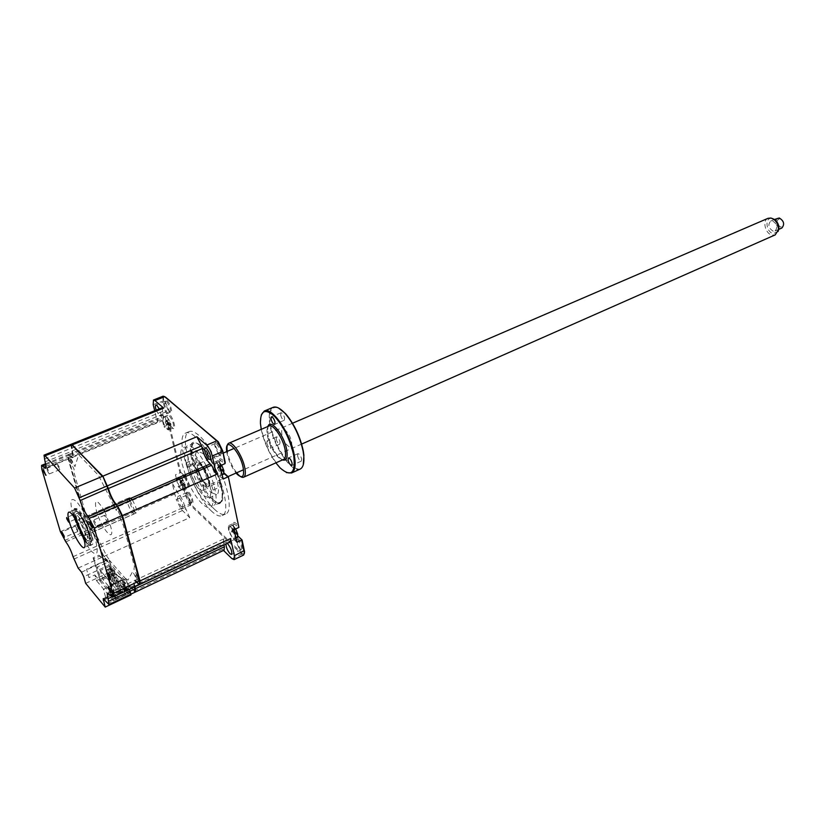 <?xml version="1.0" encoding="UTF-8"?>
<svg xmlns="http://www.w3.org/2000/svg" width="825" height="825" viewBox="0 0 825 825"><rect width="100%" height="100%" fill="white"/><g stroke="black" fill="none" stroke-linecap="round" stroke-linejoin="round"><path stroke-width="0.62" stroke-dasharray="4.12 3.09" d="M57.554 465.599L59.864 469.6L59.771 468.012L57.472 464.011L57.554 465.599M107.209 519.616L107.25 521.204C106.415 520.926 105.559 519.472 104.662 516.852L104.62 515.254C105.445 515.532 106.312 516.986 107.209 519.616M122.513 581.615C123.399 584.213 124.266 585.657 125.08 585.956L125.039 584.533C124.142 581.934 123.286 580.491 122.461 580.192L122.513 581.615M92.864 538.591L92.926 539.828L90.832 535.105L92.864 538.591M84.191 540.045L86.821 543.489L89.812 545.129C90.967 544.335 90.812 541.252 89.337 535.889C86.13 524.081 76.725 507.901 74.271 509.84L73.549 513.356L74.281 517.388M83.562 537.745L87.852 543.84C91.915 547.645 92.792 544.995 90.503 535.899C86.017 519.265 72.404 500.074 73.992 512.366L75.539 519.41M74.92 518.172L74.992 519.41L73.054 516.048L72.982 514.8L74.92 518.172M77.715 530.083L77.808 531.506L75.508 527.536L75.426 526.103L77.715 530.083M70.867 444.376L71.775 451.038C72.796 454.833 72.889 456.998 72.033 457.545L69.547 455.534C68.135 454.286 67.836 455.297 68.661 458.566L86.305 520.678L91.492 530.155C94.504 533.971 97.01 539.045 98.99 545.387L103.733 556.091L107.24 560.103L109.715 565.135L111.561 571.746L110.942 571.735L109.086 565.125L109.715 565.135M46.025 466.352L70.146 456.545M45.086 461.825L72.425 451.038C73.961 457.236 73.394 459.143 70.723 456.772M126.07 578.738L103.372 589.287L105.806 597.826L111.777 595.021L113.407 600.806L129.968 593L126.07 578.738L127.885 580.212L132.732 571.436L136.053 578.139C139.023 582.574 139.435 581.852 137.29 575.974L133.949 569.229L134.403 566.538L123.317 525.205L120.357 518.647L121.337 516.481C120.739 512.067 119.378 509.334 117.274 508.303L116.304 510.51L114.696 507.272M45.798 464.712L68.97 455.317L67.856 454.719L68.021 458.566L85.687 520.668L91.152 530.733C94.05 534.394 96.453 539.282 98.371 545.387L103.403 556.669L106.899 560.68L109.086 565.125L83.727 576.696M81.531 572.199L107.24 560.103M64.68 540.509L90.327 528.835M41.817 469.229L68.661 458.566M85.666 583.347L110.942 571.735M134.496 586.967L134.32 586.327C133.485 583.131 133.454 581.274 134.217 580.728L138.053 583.688L138.414 583.069L139.91 583.852M111.488 596.155L138.053 583.688L139.538 584.595M130.793 594.206L129.102 586.534L135.042 592.195M103.878 599.146L130.185 586.369L135.393 591.473M104.404 599.785L129.143 588.173L129.195 586.699L130.185 586.369M130.948 594.134L129.968 593M112.778 573.148L96.494 580.635L94.854 574.942L88.987 577.634L86.543 569.219L108.859 559.092L112.778 573.148L111.561 571.746M113.407 600.806L96.494 580.635M94.854 574.942L111.777 595.021M113.881 505.632L98.505 475.334L79.241 455.328L78.499 455.225L74.951 466.61L71.796 460.237C69.114 456.297 68.846 457.205 70.971 462.969L74.106 469.312L73.92 472.282L85.119 511.758L87.821 517.749L87.068 519.729C87.718 523.689 88.935 526.175 90.74 527.165L91.503 525.226L106.683 556.04L108.859 559.092M71.631 444.613L72.425 451.038M134.836 586.812L134.588 585.884C133.217 580.027 134.042 578.593 137.084 581.573L138.414 583.069M131.123 594.052L129.401 587.74M90.863 532.568C86.697 520.554 82.809 513.851 79.19 512.469C78.262 513.109 78.396 515.553 79.571 519.791C83.707 531.723 87.594 538.374 91.214 539.756C92.122 539.127 91.998 536.735 90.863 532.568M83.49 537.508C90.688 548.419 92.988 547.841 90.41 535.796C84.686 514.986 68.939 497.475 75.384 518.708L75.663 519.616M78.045 526.309L80.2 531.217M76.56 518.203C70.125 496.97 85.893 514.47 91.596 535.27C97.763 556.432 82.015 538.158 76.56 518.203M72.899 514.047C69.341 500.249 70.703 496.268 76.972 502.105C84.315 511.356 90.472 523.875 95.453 539.653C98.825 553.472 97.298 557.143 90.853 550.657C83.707 541.386 77.725 529.176 72.899 514.047M219.285 482.543L220.708 486.729L219.285 482.543M211.726 485.884L213.159 490.081L211.726 485.884M193.968 459.917L195.35 463.99L193.968 459.917M186.563 463.083L187.956 467.177L186.563 463.083M212.86 499.496C195.174 484.337 182.294 429.258 200.753 445.923L202.775 447.882C211.54 456.885 221.647 479.779 222.502 492.597C222.925 502.93 219.708 505.23 212.86 499.496M199.702 445.479C180.727 428.34 194.019 485.017 212.19 500.641C219.233 506.56 222.544 504.199 222.111 493.567C221.224 480.367 210.808 456.772 201.785 447.501L199.702 445.479M211.282 492.546L216.542 494.598C222.998 492.762 212.221 461.01 202.383 453.152L197.453 451.327C191.018 453.296 201.475 484.254 211.282 492.546M202.713 467.156L194.834 456.38L189.946 454.523C183.604 456.452 194.143 487.482 203.888 495.846L209.096 497.929C212.541 493.752 210.695 484.007 203.548 468.713M117.449 585.75L116.005 586.42L113.613 577.809L116.624 587.132L118.058 586.462L115.665 577.851L118.058 586.462M114.221 578.521L115.665 577.851M113.613 577.809L115.057 577.139M116.005 586.42L116.624 587.132M112.716 580.233L110.313 571.663L108.879 572.323L111.282 580.893L112.716 580.233L113.314 580.934L110.313 571.663M111.282 580.893L111.88 581.594L113.314 580.934M108.879 572.323L111.88 581.594M109.477 573.024L110.921 572.364M156.162 410.128L159.39 415.718L160.493 416.13C161.36 415.15 160.947 412.737 159.256 408.891M166.629 401.569C169.868 405.848 171.043 409.396 170.167 412.211L168.682 411.448L165.052 402.786L165.536 401.177L166.629 401.569M167.135 400.702C170.734 403.538 173.549 415.583 169.837 412.149L165.361 402.074C165.33 400.238 165.928 399.774 167.135 400.702M237.982 538.529C242.014 542.107 244.53 553.699 240.395 549.533L235.847 539.88C235.733 537.673 236.445 537.219 237.982 538.529M237.476 539.406C240.766 543.747 241.983 547.233 241.137 549.883L239.539 549.172L235.558 540.612L235.991 538.797L237.476 539.406M181.242 506.56L182.459 507.086C183.16 504.56 181.995 501.218 178.963 497.073L177.767 496.547C177.055 499.063 178.221 502.404 181.242 506.56M188.213 492.989C191.266 497.114 192.421 500.435 191.678 502.972L190.379 502.384L186.605 493.917L187.007 492.473L188.213 492.989M188.698 492.154C192.256 495.309 194.865 506.447 191.194 502.734L186.904 493.195C186.862 491.432 187.461 491.092 188.698 492.154M216.583 444.015C220.089 448.522 221.337 452.255 220.316 455.204L218.46 454.266L214.686 445.624L215.222 443.541L216.583 444.015M217.119 443.097C221.203 446.335 223.936 458.937 219.739 455.06L214.995 444.892C214.882 442.551 215.593 441.952 217.119 443.097M228.979 529.815L229.247 526.69C231.382 527.103 233.289 530.032 234.991 535.466L234.723 538.56C232.588 538.148 230.68 535.229 228.979 529.815M237.414 537.292L235.888 536.632L231.732 528.536L232.011 525.412L233.568 526.03L235.692 528.928M231.474 531.083L234.238 528.959L233.382 528.557L234.568 530.485L231.474 531.083L233.238 534.507L235.723 532.733L236.558 534.713L237.115 532.857L237.476 533.497L237.177 532.208M237.012 531.764L235.094 528.062L234.3 527.319L234.836 528.98L234.238 528.959M214.964 466.62L215.284 463.134C217.439 463.526 219.357 466.465 221.038 471.962L220.718 475.417C218.563 475.035 216.645 472.096 214.964 466.62M223.513 474.189L222.069 473.622L217.81 465.382L218.14 461.897L219.605 462.423L221.647 465.083M223.637 470.137L219.275 469.848L218.873 470.807L219.306 471.302L221.894 469.59L222.729 471.591L223.07 469.373L223.637 470.137L223.317 468.703M223.255 468.517L220.388 463.846L220.935 465.671L219.491 465.31L219.811 466.795L221.894 469.59M162.876 420.832L163.082 417.357C164.928 417.759 166.629 420.482 168.197 425.504L167.991 428.948C166.155 428.546 164.453 425.844 162.876 420.832M166.98 416.687L170.93 424.38L170.713 427.824L169.527 427.381L165.598 419.719L165.815 416.254L166.98 416.687M169.764 424.793L170.094 425.432L170.342 423.287L170.796 423.937L170.455 422.524L167.795 418.089L168.269 419.069L167.877 419.915L167.104 419.595L167.444 421.008L169.764 424.793M170.796 423.937L167.454 423.875L170.455 422.524M179.314 479.232L182.645 486.224L182.469 489.338C180.644 488.916 178.943 486.224 177.365 481.264L177.148 480.171M181.428 477.5L185.285 485.069L185.109 488.183L183.831 487.647L179.994 480.119L180.17 476.984L181.428 477.5M184.078 485.162L184.408 485.812L184.645 483.801L185.13 484.522L184.81 483.182L182.191 478.778L182.748 480.428L181.479 480.078L181.799 481.418L184.078 485.162M211.87 511.459C193.256 495.248 173.518 436.868 185.697 433.022C187.987 432.032 191.008 433.135 194.772 436.343C213.458 450.945 234.372 512.232 222.131 515.584C219.553 516.79 216.129 515.408 211.87 511.459M215.222 509.943C196.546 493.783 176.87 435.466 189.142 431.588C191.441 430.598 194.483 431.692 198.258 434.878C216.996 449.429 237.837 510.644 225.514 514.037C222.925 515.243 219.491 513.882 215.222 509.943M206.137 465.671C202.012 457.803 197.959 452.069 193.968 448.46C191.214 446.067 188.997 445.242 187.327 445.974C178.592 448.666 192.988 491.123 206.394 502.714C209.416 505.498 211.829 506.478 213.654 505.632C218.811 503.673 215.542 484.285 206.931 467.249M200.681 445.613C214.201 456.287 229.113 500.167 220.234 502.662C218.398 503.508 215.954 502.559 212.922 499.785C199.433 488.276 185.13 445.912 193.988 443.169C195.68 442.427 197.907 443.242 200.681 445.613M182.243 480.418L179.994 482.697L180.221 481.274L182.645 479.696M180.077 481.955L181.242 485.554L184.418 484.688M181.273 484.306L184.831 483.976M181.851 484.461L184.48 482.501M182.892 479.428L180.221 481.274L183.408 480.408M179.706 479.057C182.892 484.419 183.965 488.194 182.933 490.37L178.334 486.812L176.777 480.325M176.354 478.572L175.457 474.808L178.489 477.644M184.253 477.087C187.45 482.429 188.513 486.193 187.461 488.39L182.841 484.842L185.357 495.443L190.307 505.147L241.612 554.153L243.623 555.06M178.334 486.812L182.841 484.842L183.882 485.409L186.264 495.443L190.781 504.323L242.117 553.276L244.282 553.833M163.175 396.165L162.876 400.806L165.578 412.191L168.713 414.892C172.724 420.224 174.188 424.627 173.126 428.093L168.578 424.823L179.994 472.849L175.457 474.808M164.433 396.516C163.412 396.577 163.206 398.001 163.814 400.806L166.372 411.593L169.208 414.037C173.601 417.574 177.024 432.176 172.477 427.897L169.651 425.411L180.768 472.292L179.994 472.849L183.037 475.674M169.032 419.739L165.753 420.585L166.836 423.689L170.136 421.874M166.836 423.689L166.825 425.102L170.105 424.256M167.413 423.833L170.497 423.421M166.403 424.627L165.165 421.864L168.248 421.451M166.825 425.102L169.331 423.586M165.165 421.864L167.444 421.008M166.372 411.593L160.896 414.078L164.01 416.8C168.011 422.153 169.496 426.556 168.455 430.021L163.928 426.731L168.578 424.823L169.651 425.411M160.896 414.078L163.928 426.731M219.77 466.826L217.46 467.775L219.491 465.31M219.306 471.302L222.771 470.363M218.873 470.807L217.501 467.806L220.708 467.301M217.542 468.239L218.264 466.568L220.852 464.867M217.501 467.806L220.347 465.682M223.039 479.077L219.45 475.901C215.108 470.24 213.562 465.609 214.789 461.99L220.11 465.754M224.029 473.478L219.037 462.433L219.687 459.876L225.039 463.609M234.568 530.485L235.723 532.733M231.516 531.527L232.093 530.753L234.011 533.466L236.775 531.331M232.093 530.753L232.248 530.032L235.62 529.072M234.743 528.258L232.248 530.032L234.3 527.319M236.899 542.242L233.362 538.89C229.206 533.383 227.669 528.949 228.752 525.587L234.135 529.65M237.878 536.498L232.928 525.731L233.485 523.39L238.899 527.433M71.146 444.355L72.239 450.852C73.26 454.647 73.353 456.813 72.497 457.359L68.32 454.534L68.485 458.38L86.13 520.472L91.596 530.537C94.493 534.198 96.896 539.086 98.814 545.181L184.882 506.767C183.222 500.796 180.84 496.103 177.736 492.7L172.208 483.099L176.179 499.496L186.264 495.443M70.599 456.359L160.225 419.956L162.401 420.781C163.484 420.142 163.608 417.966 162.773 414.243L162.391 407.632M224.091 550.172L222.451 549.409L223.513 550.44M93.895 558.773L100.176 580.769L101.073 580.346L97.278 567.012L107.951 562.155L99.681 556.163L93.895 558.773L93.07 557.803L98.845 555.204L107.116 561.196L109.354 560.185L110.416 563.991L135.259 591.999M117.707 596.939L102.878 579.449L100.341 570.518L115.18 587.895L124.503 583.543L125.348 586.627L123.09 587.689L124.73 593.639L117.707 596.939L115.18 587.895M98.814 545.181L103.847 556.473L110.416 563.991L113.056 573.468L114.881 575.582L112.932 568.559L114.293 570.127L116.242 577.149L126.369 588.833L124.42 581.749L125.833 583.368L127.772 590.463L125.916 591.339L127.813 593.536L129.68 592.659L125.988 579.171L123.709 580.233L115.356 574.221L109.477 576.923L108.611 575.912L114.479 573.21L122.832 579.222L111.994 584.265L115.789 597.764L114.871 598.197L108.611 575.912M127.772 590.463L129.68 592.659M114.871 598.197L115.737 599.228L109.477 576.923M101.073 580.346L115.789 597.764M111.994 584.265L97.278 567.012M100.176 580.769L93.07 557.803M113.056 573.468L111.231 574.313L109.581 568.446L107.353 569.467L109.003 575.334L99.351 579.779M114.881 575.582L113.046 576.428L111.086 569.405L112.448 570.972L114.407 577.995L124.513 589.71L122.554 582.615L123.967 584.234L125.916 591.339M111.231 574.313L113.046 576.428M112.932 568.559L111.086 569.405M114.293 570.127L112.448 570.972M116.242 577.149L114.407 577.995M126.369 588.833L124.513 589.71M124.42 581.749L122.554 582.615M125.833 583.368L123.967 584.234M127.813 593.536L126.184 587.586L123.915 588.648L125.555 594.598L124.73 593.639M125.348 586.627L126.184 587.586M109.581 568.446L110.375 569.363L109.529 566.321L124.503 583.543M109.529 566.321L100.341 570.518M102.878 579.449L109.797 576.252L108.147 570.384L110.375 569.363M125.555 594.598L115.737 599.228M109.003 575.334L109.797 576.252M118.604 509.788L120.873 514.233L120.254 515.594L118.047 511.067L118.604 509.788M136.012 574.602L138.229 578.975L137.579 580.099L135.413 575.664L136.012 574.602M104.754 511.582L110.54 526.01C116.057 545.5 101.197 528.938 96.35 510.51C93.988 498.723 96.494 498.537 103.878 509.963M125.988 579.171L109.354 560.185M134.96 586.75L134.784 586.111C133.949 582.924 133.918 581.058 134.671 580.511L140.054 584.358M70.682 459.123L72.755 463.238L72.322 464.661L70.28 460.453L70.682 459.123M88.244 521.091L90.276 525.143L89.801 526.35L87.811 522.225L88.244 521.091M230.247 541.984L224.266 538.653C223.297 539.282 223.152 541.169 223.833 544.304L223.967 544.933M134.784 586.111L223.833 544.304M237.961 536.013L233.217 524.999C233.073 522.246 233.949 521.668 235.847 523.236L239.075 526.226M224.111 473.014L219.337 461.701C219.203 458.844 220.079 458.133 221.966 459.577L225.225 462.392M180.768 472.292L183.965 475.272M185.089 476.716C189.441 485.152 189.977 488.926 186.697 488.049L183.882 485.409M103.847 556.473L189.771 517.646L181.118 509.252L176.179 499.496M189.771 517.646L184.882 506.767M99.505 547.656L185.47 509.19M227.174 543.428L225.988 543.984M68.485 458.38L157.462 422.194L154.688 410.726M157.462 422.194L157.668 418.337L160.225 419.956M69.434 455.132L158.957 418.832M110.973 578.201L108.57 569.642L110.973 578.201L109.539 578.861L106.538 569.611L109.539 578.861M107.137 570.302L108.57 569.642M115.675 583.688L113.283 575.097L115.675 583.688L114.242 584.358L113.644 583.646L115.077 582.976M112.674 574.396L111.231 575.056L113.644 583.646M111.231 575.056L114.242 584.358M111.839 575.757L113.283 575.097M120.45 589.246L118.058 580.625L120.45 589.246L119.006 589.916L118.398 589.205L119.842 588.534M117.449 579.913L115.995 580.583L118.398 589.205M115.995 580.583L119.006 589.916M116.614 581.295L118.058 580.625M197.722 469.332C196.525 462.598 197.835 460.907 201.651 464.258C205.095 468.28 207.642 473.447 209.292 479.758L209.746 482.604C210.808 492.896 200.145 480.975 197.722 469.332M196.773 471.653C200.599 482.171 204.394 487.606 208.178 487.957L209.241 483.821L208.746 480.717C206.951 473.818 204.167 468.177 200.403 463.784L196.701 461.948C195.432 462.732 195.247 465.187 196.144 469.322L196.288 469.941M190.544 472.426L190.389 471.817C189.472 467.672 189.647 465.218 190.905 464.444C192.4 463.939 194.463 465.661 197.093 469.59M198.031 471.106L202.929 483.275C203.816 487.338 203.641 489.751 202.403 490.514C198.66 490.143 194.865 484.688 191.018 474.148M208.22 478.799C205.827 467.486 195.886 458.669 198.763 470.271C201.094 481.336 210.994 490.39 208.22 478.799M185.367 474.674L182.243 464.382C176.076 440.519 189.657 441.344 202.589 467.208M203.383 468.786L211.52 491.112C218.625 520.802 197.165 507.189 185.986 476.334M83.191 536.559L85.047 539.003C87.811 541.592 88.399 539.787 86.831 533.589C83.779 522.328 74.559 509.272 75.642 517.636L76.158 520.482M77.23 520.802L76.271 516.223C75.096 507.097 85.171 521.317 88.492 533.61C90.203 540.375 89.543 542.345 86.532 539.509C82.871 535.002 79.767 528.763 77.23 520.802M130.123 500.569L134.289 509.716L134.279 513.882C132.01 513.202 129.752 509.468 127.493 502.683L127.493 498.475L128.917 499.115M79.396 526.845L78.189 519.812C80.252 520.616 82.49 524.463 84.882 531.372L85.109 535.518C84.14 535.631 82.675 533.754 80.716 529.867M118.398 583.368L121.419 592.732L118.398 583.368L119.852 582.697L122.863 592.051L119.852 582.697M120.801 592.01L122.244 591.329M93.72 521.771C95.38 525.783 96.154 526.649 96.04 524.349C94.38 520.317 93.607 519.461 93.72 521.771M47.149 469.972C48.716 473.736 49.387 474.488 49.17 472.22C47.602 468.445 46.932 467.703 47.149 469.972M778.068 231.505L773.386 233.588C765.724 232.299 764.538 216.583 772.293 218.491L772.417 218.522M767.993 218.326C761.97 220.574 765.383 234.042 772.221 235.115L775.191 234.888M200.64 464.145L198.712 463.66C195.319 464.671 201.382 481.594 206.271 484.791L208.271 485.327C211.674 484.347 205.507 467.208 200.64 464.145M777.459 218.161C774.438 221.873 775.283 225.215 779.986 228.195L781.76 228.051M773.211 231.175C768.498 228.174 767.652 224.823 770.663 221.11L772.468 220.935C777.191 223.905 778.047 227.267 775.057 231L773.211 231.175M780.543 227.071C775.974 223.348 775.778 220.512 779.945 218.573C784.544 222.317 784.74 225.153 780.543 227.071M130.907 498.259L129.587 497.702C127.597 498.238 131.99 510.046 135.053 512.428L136.269 512.872C137.197 510.283 135.816 505.9 132.134 499.702M80.51 529.382L83.954 534.889L85.058 535.404C86.8 535.002 82.16 522.885 79.313 520.41L78.241 519.925C77.54 520.678 77.993 523.143 79.612 527.33M266.795 443.066C267.754 446.366 268.94 448.099 270.353 448.284L270.652 446.15C269.692 442.86 268.517 441.117 267.104 440.932L266.795 443.066M276.169 438.993C277.118 442.282 278.303 444.005 279.727 444.18L280.057 442.045C279.108 438.766 277.922 437.033 276.499 436.858L276.169 438.993M303.28 464.733C298.918 480.315 274.983 451.038 270.713 425.772C268.424 411.623 271.012 405.694 278.479 407.983M273.003 407.375C269.239 409.54 268.28 415.676 270.105 425.772C273.787 446.789 291.854 473.385 299.97 469.188M286.399 472.581L280.51 468.043C271.435 457.823 265.093 444.964 261.494 429.454L260.607 422.978L261.247 415.027M261.226 429.351L261.319 429.794C263.959 441.839 268.816 452.863 275.88 462.866M236.672 472.777C232.413 467.032 229.391 460.463 227.628 453.059L227.298 451.347M226.71 451.605L227.123 453.956C228.896 461.278 231.877 467.641 236.074 473.045M297.577 455.823C298.547 459.216 299.784 461 301.29 461.154L301.651 459.03C300.671 455.627 299.434 453.853 297.928 453.688L297.577 455.823M280.634 415.006C281.583 418.358 282.8 420.121 284.264 420.276L284.635 418.028C283.687 414.676 282.47 412.912 280.995 412.748L280.634 415.006M281.975 434.507C279.716 423.782 289.719 431.423 291.493 441.901C293.669 452.626 283.718 444.778 281.975 434.507M44.292 459.123L71.012 448.346M60.369 531.661L86.305 520.678M65.814 541.86L91.152 530.733M73.043 556.689L98.371 545.387M73.776 559.164L99.062 547.852M78.128 568.085L103.403 556.669M110.189 594.619L136.723 582.192M112.076 596.774L134.32 586.327M107.549 603.57L133.598 591.288M76.312 519.75C70.682 501.177 84.459 516.543 89.451 534.703C94.875 553.224 81.108 537.261 76.312 519.75M181.428 489.741L186.697 488.049M167.042 429.485L171.703 427.567L172.477 427.897M164.01 416.8L168.713 414.892L169.208 414.037M220.069 470.064L223.276 469.549M216.521 462.619L221.43 460.494L221.966 459.577M219.45 475.901L223.771 474.004M230.588 526.329L235.847 523.236M233.362 538.89L237.837 536.797M91.596 530.537L177.736 492.7M72.239 450.852L162.773 414.243M71.486 448.161L162.143 411.613M153.213 404.662L163.814 400.806M134.052 591.071L222.451 549.409M137.187 581.976L227.123 539.849M138.517 583.471L228.566 541.221M181.118 509.252L190.307 505.147L190.781 504.323M232.031 558.721L241.612 554.153L242.117 553.276M183.583 474.901L183.16 475.623M86.13 520.472L172.208 483.099M90.43 529.217L176.468 491.494M283.532 459.453C280.428 461.608 270.022 446.995 268.032 435.373C267.372 428.072 267.671 424.957 268.929 426.051C266.97 427.195 266.475 430.464 267.465 435.858C269.476 447.243 279.252 461.711 283.511 459.463M282.511 459.907C275.983 455.678 271.116 447.377 267.919 435.002L267.908 426.494M59.864 469.6L45.849 475.344M107.25 521.204L92.503 527.67M125.08 585.956L110.859 592.608M92.926 539.828L86.491 542.675M89.812 545.129L84.284 547.594M86.821 543.489L87.852 543.84M74.992 519.41L68.681 522.143M77.808 531.506L64.257 537.426M75.426 526.103L61.865 531.991M72.982 514.8L66.66 517.522M45.54 468.332L72.033 457.545M45.592 463.743L67.856 454.719M107.858 593.041L134.217 580.728M128.958 587.266L129.195 586.699M103.197 598.672L129.102 586.534M73.549 513.356L73.992 512.366M74.271 509.84L68.774 512.191M90.832 535.105L84.387 537.941M122.461 580.192L108.25 586.802M104.62 515.254L89.873 521.668M57.472 464.011L43.436 469.724M79.19 512.469C76.436 509.984 84.81 519.286 89.306 533.95L91.214 539.756M213.159 490.081L220.708 486.729M187.956 467.177L195.35 463.99M209.096 497.929L216.542 494.598M189.946 454.523L197.453 451.327M202.775 447.882L201.785 447.501M222.502 492.597L222.111 493.567M186.089 462.897L193.493 459.731M211.19 485.688L218.749 482.336M170.167 412.211L160.493 416.13M241.137 549.883L231.536 554.452M191.678 502.972L182.459 507.086M220.316 455.204L210.22 459.566M229.247 526.69L232.011 525.412M215.284 463.134L218.14 461.897M163.082 417.357L165.815 416.254M177.561 478.118L180.17 476.984M185.697 433.022L189.142 431.588M220.234 502.662L213.654 505.632M193.988 443.169L187.327 445.974M222.131 515.584L225.514 514.037M182.748 480.428L179.994 482.697M184.645 483.801L181.129 484.265M182.469 489.338L185.109 488.183M182.933 490.37L187.461 488.39M170.342 423.277L166.733 423.668M167.991 428.948L170.713 427.824M168.455 430.021L173.126 428.093M223.07 469.373L219.275 469.848M220.935 465.671L217.996 468.136M220.718 475.417L222.1 474.808M214.789 461.99L219.687 459.876M234.836 528.98L232 531.455M234.723 538.56L235.96 537.982M228.752 525.587L233.485 523.39M72.497 457.359L162.401 420.781M218.46 454.266L219.203 454.544M214.686 445.624L214.995 444.892M215.222 443.541L205.147 447.831M134.671 580.511L224.266 538.653M232.928 525.731L233.217 524.999M219.037 462.433L219.337 461.701M190.379 502.384L191.111 502.652M186.605 493.917L186.904 493.195M187.007 492.473L177.767 496.547M235.991 538.797L226.37 543.314M239.539 549.172L240.281 549.429M235.558 540.612L235.847 539.88M168.682 411.448L169.424 411.747M165.052 402.786L165.361 402.074M165.536 401.177L155.832 405.044M68.32 454.534L157.668 418.337M201.651 464.258L200.403 463.784M190.905 464.444L196.701 461.948M202.403 490.514L208.178 487.957M209.746 482.604L209.241 483.821M75.642 517.636L76.271 516.223M85.109 535.518L134.279 513.882M78.189 519.812L127.493 498.475M85.047 539.003L86.532 539.509M292.524 423.235L234.187 448.377M223.214 453.111L198.712 463.66M774.397 219.491L770.663 221.11M778.625 229.432L775.057 231M301.641 444.077L243.53 469.745M227.999 476.613L208.271 485.327M129.587 497.702L78.241 519.925M136.269 512.872L85.058 535.404M279.727 444.18L270.353 448.284M301.29 461.154L291.772 465.434M284.264 420.276L274.663 424.39M280.995 412.748L271.384 416.831M297.928 453.688L288.43 457.916M276.499 436.858L267.104 440.932"/><path stroke-width="1.24" d="M43.55 471.312L45.849 475.344L43.436 469.724L43.55 471.312M89.925 523.277C90.832 525.907 91.699 527.371 92.503 527.67L92.431 526.082C91.523 523.442 90.668 521.978 89.853 521.678L89.925 523.277M108.302 588.235L110.859 592.608L110.797 591.185C109.89 588.576 109.034 587.122 108.23 586.802L108.302 588.235M84.459 539.179L86.491 542.675L84.387 537.941L84.459 539.179M69.29 521.699C72.569 533.424 81.819 549.481 84.284 547.594C85.408 546.81 85.233 543.727 83.737 538.354C80.499 526.536 71.115 510.304 68.702 512.222C67.537 513.047 67.733 516.202 69.29 521.699M74.281 517.388L84.191 540.045M75.539 519.41L83.562 537.745M66.742 518.76L68.681 522.143L66.66 517.522L66.742 518.76M61.978 533.424L64.257 537.426L64.154 536.002L61.865 531.991L61.978 533.424M88.172 516.77C84.975 512.768 82.314 507.365 80.169 500.528L74.59 488.018L45.107 455.771L44.024 455.153L45.086 461.825C46.169 465.64 46.324 467.806 45.54 468.332L41.539 465.382L41.817 469.229L60.369 531.661L65.814 541.86C68.65 545.603 71.063 550.553 73.043 556.689L78.128 568.085L81.531 572.199L83.727 576.696L85.666 583.347L105.208 607.087L103.177 598.682L108.972 604.508L108.065 598.651C107.188 595.444 107.085 593.587 107.786 593.072L112.953 597.083L112.788 593.691L94.308 528.021L88.172 516.77L115.706 504.57C112.489 500.6 109.89 495.32 107.9 488.73L102.981 476.582L71.631 444.613M74.59 488.018L102.372 476.365L72.59 445.191M43.735 467.27L46.025 466.352M42.601 466.012L45.798 464.712M139.538 584.595L139.528 581.171L122.038 515.852L117.222 506.168L89.471 518.213M139.91 583.852L139.786 580.717L122.317 515.419L117.82 506.385L116.294 504.776C112.953 500.651 110.241 495.165 108.188 488.317L102.981 476.582M94.308 528.021L122.317 515.419M135.042 592.195L134.496 586.967M105.208 607.087L130.989 594.908L130.793 594.206M130.989 594.908L130.948 594.134M114.696 507.272L113.881 505.632M135.393 591.473L134.836 586.812M80.169 500.528L108.188 488.317M115.882 504.766L116.48 504.983M45.107 455.771L72.002 444.964L70.867 444.376L44.024 455.153M75.663 519.616L78.045 526.309M80.2 531.217L83.49 537.508M203.548 468.713L202.713 467.156M159.256 408.891L156.915 405.446L155.832 405.044C155.121 405.591 155.224 407.292 156.162 410.128M225.988 543.984C226.05 547.284 227.411 550.553 230.051 553.812L231.536 554.452C232.341 551.812 231.113 548.305 227.834 543.933L227.174 543.428M208.849 459.071L210.22 459.566C211.19 456.617 209.942 452.873 206.446 448.326L205.105 447.851C204.115 450.78 205.363 454.513 208.849 459.071M235.692 528.928L237.755 534.167L237.414 537.292M221.647 465.083L223.895 470.704L223.513 474.189M177.148 480.171L177.53 478.129L179.314 479.232M206.931 467.249L206.137 465.671M176.777 480.325L176.354 478.572M178.489 477.644L179.706 479.057M183.037 475.674L184.253 477.087M164.433 396.516L218.326 441.829L222.76 451.017L225.225 462.392L225.039 463.609L220.11 465.754L223.039 479.077L227.927 476.912L224.029 473.478M243.623 555.06L244.262 552.482L241.632 540.014L236.899 542.242L234.135 529.65L238.899 527.433L228.381 476.943L224.111 473.014M244.282 553.833L244.551 551.739L242.065 539.983L237.961 536.013M140.002 580.944L230.588 538.519L230.309 541.953L140.054 584.358L140.002 580.944L122.523 515.635L116.366 504.549C113.097 500.651 110.437 495.309 108.384 488.524L102.857 476.159L71.332 444.19L162.391 407.632L163.701 408.107L154.935 400.558L164.66 396.701L163.175 396.165L153.471 400.022L154.935 400.558M154.688 410.726L153.213 404.662L153.471 400.022M102.857 476.159L196.897 436.714L201.63 445.882L202.238 448.614C204.002 455.235 206.632 460.34 210.148 463.939L211.602 465.218L216.367 474.468L212.262 455.978L222.43 451.605L217.573 441.54L165.454 397.052M116.366 504.549L210.148 463.939M196.897 436.714L206.662 445.129C209.158 447.645 211.025 451.254 212.262 455.978M117.707 505.962L211.602 465.218M135.259 591.999L135.475 588.658L224.39 546.8L224.091 550.172M103.878 509.963L104.754 511.582M135.475 588.658L134.96 586.75M230.588 538.519L234.403 555.72L234.094 559.608L232.031 558.721L223.513 550.44M225.039 463.609L222.76 451.017M242.065 539.983L238.631 536.755M228.381 476.943L238.899 527.433M183.965 475.272L185.089 476.716M223.967 544.933L224.39 546.8M197.093 469.59L198.031 471.106M202.589 467.208L203.383 468.786M185.986 476.334L185.367 474.674M191.018 474.148L190.544 472.426M196.288 469.941L196.773 471.653M76.158 520.482L83.191 536.559M80.716 529.867L79.396 526.845M128.917 499.115L130.123 500.569M775.191 234.888L778.418 229.866C778.625 225.524 777.057 221.997 773.706 219.275L770.973 218.037L767.993 218.326L292.524 423.235M781.76 228.051L781.842 228.009C784.853 224.287 783.998 220.935 779.274 217.986L774.397 219.491M772.417 218.522L774.706 219.584C777.666 221.987 779.048 225.101 778.872 228.938L778.068 231.505M79.612 527.33L80.51 529.382M132.134 499.702L130.907 498.259M278.479 407.983L285.522 413.593C294.216 423.937 300.145 436.425 303.311 451.058L303.899 455.183L303.28 464.733M299.97 469.188L300.248 469.054C303.208 467.424 304.373 462.938 303.734 455.596L303.136 451.419C299.929 436.569 293.917 423.906 285.099 413.428C280.16 408.127 276.127 406.117 273.003 407.375L264.443 410.974M261.247 415.027L264.237 411.056C271.838 406.23 290.751 433.733 294.329 455.348C295.989 465.042 295.072 470.92 291.586 472.972L286.399 472.581M275.88 462.866L280.077 467.878C291.235 477.52 295.773 473.344 293.69 455.338C289.905 438.931 283.253 425.659 273.735 415.532C264.722 408.272 260.288 410.902 260.442 423.4L261.226 429.351M227.298 451.347L227.03 449.068C226.844 445.882 227.391 443.943 228.7 443.262C232.495 440.787 242.529 455.905 244.757 467.62C245.798 472.942 245.438 476.138 243.674 477.19C242.333 477.778 240.56 476.963 238.353 474.726L236.672 472.777M236.074 473.045L237.188 474.282C242.529 478.912 244.52 476.695 243.158 467.61C240.096 451.461 225.112 436.023 226.566 450.213L226.71 451.605M288.059 460.072C289.049 463.475 290.287 465.259 291.772 465.434L292.112 463.31C291.122 459.896 289.884 458.102 288.399 457.927L288.059 460.072M271.033 419.09C271.992 422.452 273.209 424.215 274.663 424.39L275.014 422.142C274.044 418.77 272.838 417.007 271.384 416.831L271.033 419.09M112.788 593.691L139.786 580.717M108.065 598.651L112.076 596.774M108.797 601.208L135.011 588.875M103.269 600.322L104.404 599.785M79.375 497.722L107.147 485.946M178.551 477.706L183.16 475.623M223.771 474.004L225.132 474.086M237.837 536.797L238.848 536.962M72.476 444.778L163.701 408.107M108.384 488.524L202.238 448.614M107.632 485.739L201.63 445.882M206.662 445.129L216.831 440.808L217.645 441.158M122.523 515.635L216.367 474.468M234.403 555.72L244.344 550.502M283.511 459.463L283.656 459.401C285.553 458.287 286.038 455.091 285.12 449.821C283.15 438.209 273.034 423.462 268.929 426.051L228.814 443.221M267.908 426.494C270.342 417.935 284.233 434.981 286.698 449.821C287.915 457.72 286.522 461.082 282.511 459.907M41.539 465.382L45.592 463.743M140.126 582.368L139.889 582.935M112.953 597.083L139.58 584.574M108.972 604.508L135.094 592.175M115.706 504.57L116.294 504.776M222.1 474.808L223.565 474.169M235.96 537.982L237.476 537.271M135.547 591.958L224.142 550.141M244.551 551.739L244.262 552.482M224.06 473.354L224.575 473.54M218.326 441.829L217.573 441.54M234.094 559.608L243.695 555.019M234.187 448.377L223.214 453.111M781.842 228.009L778.625 229.432M775.325 234.826L301.641 444.077M243.53 469.745L227.999 476.613M774.706 219.584L773.706 219.275M778.872 228.938L778.418 229.866M283.532 459.453L243.674 477.19M226.566 450.213L227.03 449.068M237.188 474.282L238.353 474.726M291.586 472.972L300.248 469.054"/></g></svg>
